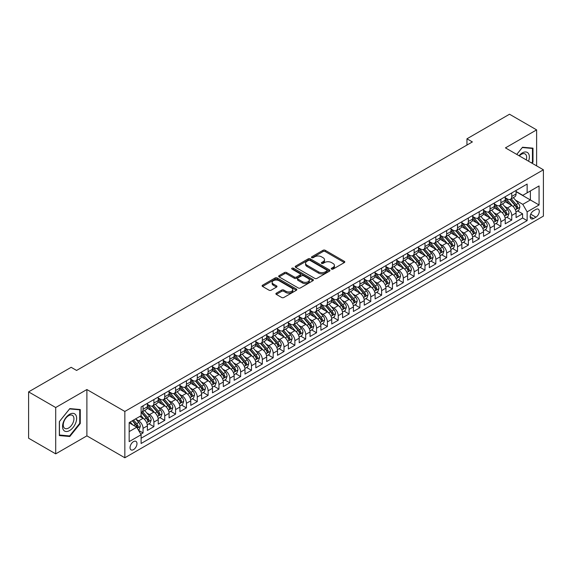 <?xml version="1.0" encoding="UTF-8"?>
<svg xmlns="http://www.w3.org/2000/svg" width="572" height="572" viewBox="0 0 572 572"><rect width="100%" height="100%" fill="white"/><g stroke="black" fill="none" stroke-linecap="round" stroke-linejoin="round"><path stroke-width="0.86" d="M331.546 269.097A1.051 0.608 0 0 0 333.04 269.097L344.344 262.569A1.509 0.872 0 0 0 344.787 261.955A1.509 0.872 0 0 0 344.344 261.34L325.189 250.279A1.509 0.872 0 0 0 323.058 250.279L311.747 256.807A1.051 0.608 0 0 0 311.44 257.236A1.051 0.608 0 0 0 311.747 257.672A1.051 0.608 0 0 0 313.242 257.672L314.7 256.821A4.819 2.781 0 0 1 321.514 256.821L323.108 257.743A4.819 2.781 0 0 1 324.524 259.709A4.819 2.781 0 0 1 323.108 261.676L321.65 262.527A1.051 0.608 0 0 0 321.342 262.956A1.051 0.608 0 0 0 321.65 263.385A1.051 0.608 0 0 0 323.137 263.385L324.603 262.541A4.819 2.781 0 0 1 331.417 262.541L333.011 263.463A4.819 2.781 0 0 1 334.42 265.429A4.819 2.781 0 0 1 333.011 267.396L331.546 268.239A1.051 0.608 0 0 0 331.238 268.668A1.051 0.608 0 0 0 331.546 269.097L331.546 268.239M133.512 449.635A4.905 2.831 120 0 0 136.715 445.309A4.905 2.831 120 0 0 135.964 441.377A4.905 2.831 120 0 0 133.512 441.62A4.905 2.831 120 0 0 130.309 445.946A4.905 2.831 120 0 0 131.06 449.878A4.905 2.831 120 0 0 133.512 449.635M276.333 293.171A1.509 0.872 0 0 0 275.89 293.786A1.509 0.872 0 0 0 276.333 294.401L281.71 297.504A1.509 0.872 0 0 0 283.834 297.504L296.396 290.254A1.509 0.872 0 0 0 296.839 289.639A1.509 0.872 0 0 0 296.396 289.024L277.234 277.963A1.509 0.872 0 0 0 275.111 277.963L262.548 285.213A1.509 0.872 0 0 0 262.105 285.828A1.509 0.872 0 0 0 262.548 286.443L269.04 290.19A1.509 0.872 0 0 0 271.171 290.19L276.548 287.087A1.509 0.872 0 0 0 276.984 286.472A1.509 0.872 0 0 0 276.548 285.857L273.323 283.998A4.025 2.324 0 0 1 272.143 282.353A4.025 2.324 0 0 1 274.632 280.208A4.025 2.324 0 0 1 279.022 280.716L291.634 287.995A4.025 2.324 0 0 1 292.814 289.639A4.025 2.324 0 0 1 290.326 291.784A4.025 2.324 0 0 1 285.936 291.284L283.834 290.068A1.509 0.872 0 0 0 281.71 290.068L276.333 293.171L276.333 294.401L281.71 291.32L281.71 290.068M86.887 389.532L55.706 407.529L28.6 391.877L28.6 438.209L55.706 453.861L86.887 435.864L124.839 457.772L124.839 411.447L86.887 389.532L86.887 435.864M536.622 165.873L536.622 129.88L505.448 147.876L543.4 169.791L124.839 411.447M536.622 129.88L509.516 114.228L466.952 138.803L466.952 145.059M28.6 391.877L71.164 367.31L76.584 370.442L472.372 141.927L466.952 138.803M314.807 278.392A1.509 0.872 0 0 0 316.938 278.392L329.501 271.142A1.509 0.872 0 0 0 329.937 270.527A1.509 0.872 0 0 0 329.501 269.912L310.339 258.851A1.509 0.872 0 0 0 308.208 258.851L295.652 266.102A1.509 0.872 0 0 0 295.209 266.716A1.509 0.872 0 0 0 295.652 267.331L314.807 278.392M292.399 269.326A1.051 0.608 0 0 1 293.472 269.476L293.472 268.225L312.948 279.472A1.509 0.872 0 0 1 313.385 280.08A1.509 0.872 0 0 1 312.948 280.695L300.386 287.952A1.509 0.872 0 0 1 298.255 287.952L279.1 276.891L279.1 275.661A1.509 0.872 0 0 0 278.657 276.276A1.509 0.872 0 0 0 279.1 276.891M279.1 275.661L284.477 272.558A1.509 0.872 0 0 1 286.601 272.558L294.373 277.041A1.509 0.872 0 0 0 296.503 277.041L300.071 274.982A1.509 0.872 0 0 0 300.507 274.367A1.509 0.872 0 0 0 300.071 273.752L291.977 269.083A1.051 0.608 0 0 1 291.67 268.654A1.051 0.608 0 0 1 292.321 268.089A1.051 0.608 0 0 1 293.472 268.225M140.805 434.219L143.057 432.918L138.553 430.323M135.993 419.262L138.717 420.835A6.135 3.539 60 0 1 143.057 428.349L147.39 425.847L147.39 430.416L153.897 426.655L148.963 423.809M146.84 413.005L149.564 414.578A6.135 3.539 60 0 1 153.897 422.086L158.237 419.583L158.237 424.152L164.743 420.399L159.81 417.546M157.679 406.742L160.403 408.315A6.135 3.539 60 0 1 164.743 415.83L169.076 413.32L169.076 417.896L175.583 414.135L170.649 411.289M168.525 400.479L171.25 402.052A6.135 3.539 60 0 1 175.583 409.566L179.923 407.064L179.923 411.633L186.429 407.879L181.496 405.026M179.372 394.222L182.089 395.795A6.135 3.539 60 0 1 186.429 403.303L190.769 400.8L190.769 405.369L197.276 401.615L192.335 398.77M190.211 387.959L192.936 389.532A6.135 3.539 60 0 1 197.276 397.047L201.609 394.544L201.609 399.113L208.115 395.352L203.182 392.506M201.058 381.703L203.775 383.276A6.135 3.539 60 0 1 208.115 390.783L212.455 388.281L212.455 392.85L218.962 389.096L214.028 386.243M211.897 375.439L214.622 377.012A6.135 3.539 60 0 1 218.962 384.527L223.294 382.017L223.294 386.593L229.801 382.832L224.867 379.987M222.744 369.183L225.468 370.749A6.135 3.539 60 0 1 229.801 378.264L234.141 375.761L234.141 380.33L240.648 376.576L235.714 373.723M233.583 362.92L236.307 364.493A6.135 3.539 60 0 1 240.648 372L244.988 369.498L244.988 374.067L251.487 370.313L246.553 367.467M244.43 356.656L247.154 358.229A6.135 3.539 60 0 1 251.487 365.744L255.827 363.241L255.827 367.81L262.333 364.049L257.4 361.204M255.276 350.4L257.993 351.973A6.135 3.539 60 0 1 262.333 359.481L266.674 356.978L266.674 361.547L273.18 357.793L268.247 354.947M266.116 344.137L268.84 345.71A6.135 3.539 60 0 1 273.18 353.224L277.513 350.715L277.513 355.291L284.019 351.53L279.086 348.684M276.962 337.88L279.687 339.446A6.135 3.539 60 0 1 284.019 346.961L288.359 344.458L288.359 349.027L294.866 345.273L289.933 342.421M287.802 331.617L290.526 333.19A6.135 3.539 60 0 1 294.866 340.705L299.199 338.195L299.199 342.764L305.705 339.01L300.772 336.164M298.648 325.354L301.373 326.927A6.135 3.539 60 0 1 305.705 334.441L310.045 331.939L310.045 336.508L316.552 332.754L311.618 329.901M309.495 319.097L312.212 320.67A6.135 3.539 60 0 1 316.552 328.178L320.892 325.675L320.892 330.244L327.398 326.49L322.465 323.645M320.334 312.834L323.058 314.407A6.135 3.539 60 0 1 327.398 321.922L331.731 319.419L331.731 323.988L338.238 320.227L333.304 317.381M331.181 306.578L333.905 308.144A6.135 3.539 60 0 1 338.238 315.658L342.578 313.156L342.578 317.725L349.084 313.971L344.151 311.118M342.02 300.314L344.744 301.887A6.135 3.539 60 0 1 349.084 309.402L353.417 306.892L353.417 311.468L359.924 307.707L354.99 304.862M352.867 294.051L355.591 295.624A6.135 3.539 60 0 1 359.924 303.139L364.264 300.636L364.264 305.205L370.77 301.451L365.837 298.598M363.713 287.795L366.43 289.368A6.135 3.539 60 0 1 370.77 296.875L375.11 294.373L375.11 298.942L381.617 295.188L376.676 292.342M374.553 281.531L377.277 283.104A6.135 3.539 60 0 1 381.617 290.619L385.95 288.116L385.95 292.685L392.456 288.924L387.523 286.079M385.399 275.275L388.116 276.841A6.135 3.539 60 0 1 392.456 284.356L396.796 281.853L396.796 286.422L403.303 282.668L398.369 279.815M396.239 269.012L398.963 270.585A6.135 3.539 60 0 1 403.303 278.099L407.636 275.59L407.636 280.166L414.142 276.405L409.209 273.559M407.085 262.748L409.809 264.321A6.135 3.539 60 0 1 414.142 271.836L418.482 269.333L418.482 273.902L424.989 270.148L420.055 267.296M417.925 256.492L420.649 258.065A6.135 3.539 60 0 1 424.989 265.572L429.322 263.07L429.322 267.639L435.828 263.885L430.895 261.039M428.771 250.229L431.495 251.802A6.135 3.539 60 0 1 435.828 259.316L440.168 256.814L440.168 261.383L446.675 257.622L441.741 254.776M439.618 243.972L442.335 245.538A6.135 3.539 60 0 1 446.675 253.053L451.015 250.55L451.015 255.119L457.521 251.365L452.588 248.513M450.457 237.709L453.181 239.282A6.135 3.539 60 0 1 457.521 246.797L461.854 244.287L461.854 248.863L468.361 245.102L463.427 242.256M461.304 231.445L464.028 233.018A6.135 3.539 60 0 1 468.361 240.533L472.701 238.031L472.701 242.6L479.207 238.846L474.274 235.993M472.143 225.189L474.867 226.762A6.135 3.539 60 0 1 479.207 234.27L483.54 231.767L483.54 236.336L490.047 232.582L485.113 229.737M482.99 218.926L485.714 220.499A6.135 3.539 60 0 1 490.047 228.013L494.387 225.511L494.387 230.08L500.893 226.319L495.96 223.473M493.836 212.67L496.553 214.243A6.135 3.539 60 0 1 500.893 221.75L505.233 219.248L505.233 223.816L511.74 220.063L511.74 215.494A6.135 3.539 -120 0 0 507.4 207.979L504.676 206.406M506.806 217.21L511.74 220.063M147.39 425.847A6.135 3.539 -120 0 0 143.057 418.332L139.804 416.452M158.237 419.583A6.135 3.539 -120 0 0 153.897 412.069L147.19 408.201M169.076 413.32A6.135 3.539 -120 0 0 164.743 405.813L158.036 401.937M179.923 407.064A6.135 3.539 -120 0 0 175.583 399.549L168.876 395.681M190.769 400.8A6.135 3.539 -120 0 0 186.429 393.286L179.722 389.418M201.609 394.544A6.135 3.539 -120 0 0 197.276 387.029L190.569 383.154M212.455 388.281A6.135 3.539 -120 0 0 208.115 380.766L201.408 376.898M223.294 382.017A6.135 3.539 -120 0 0 218.962 374.51L212.255 370.635M234.141 375.761A6.135 3.539 -120 0 0 229.801 368.246L223.094 364.378M244.988 369.498A6.135 3.539 -120 0 0 240.648 361.99L233.941 358.115M255.827 363.241A6.135 3.539 -120 0 0 251.487 355.727L244.787 351.851M266.674 356.978A6.135 3.539 -120 0 0 262.333 349.463L255.627 345.595M277.513 350.715A6.135 3.539 -120 0 0 273.18 343.207L266.473 339.332M288.359 344.458A6.135 3.539 -120 0 0 284.019 336.944L277.313 333.076M299.199 338.195A6.135 3.539 -120 0 0 294.866 330.688L288.159 326.812M310.045 331.939A6.135 3.539 -120 0 0 305.705 324.424L298.999 320.549M320.892 325.675A6.135 3.539 -120 0 0 316.552 318.161L309.845 314.293M331.731 319.419A6.135 3.539 -120 0 0 327.398 311.904L320.692 308.029M342.578 313.156A6.135 3.539 -120 0 0 338.238 305.641L331.531 301.773M353.417 306.892A6.135 3.539 -120 0 0 349.084 299.385L342.378 295.51M364.264 300.636A6.135 3.539 -120 0 0 359.924 293.121L353.217 289.253M375.11 294.373A6.135 3.539 -120 0 0 370.77 286.858L364.064 282.99M385.95 288.116A6.135 3.539 -120 0 0 381.617 280.602L374.91 276.726M396.796 281.853A6.135 3.539 -120 0 0 392.456 274.338L385.75 270.47M407.636 275.59A6.135 3.539 -120 0 0 403.303 268.082L396.596 264.207M418.482 269.333A6.135 3.539 -120 0 0 414.142 261.819L407.436 257.951M429.322 263.07A6.135 3.539 -120 0 0 424.989 255.555L418.282 251.687M440.168 256.814A6.135 3.539 -120 0 0 435.828 249.299L429.129 245.424M451.015 250.55A6.135 3.539 -120 0 0 446.675 243.036L439.968 239.167M461.854 244.287A6.135 3.539 -120 0 0 457.521 236.779L450.815 232.904M472.701 238.031A6.135 3.539 -120 0 0 468.361 230.516L461.654 226.648M483.54 231.767A6.135 3.539 -120 0 0 479.207 224.253L472.501 220.384M494.387 225.511A6.135 3.539 -120 0 0 490.047 217.996L483.34 214.121M505.233 219.248A6.135 3.539 -120 0 0 500.893 211.733L494.187 207.865M535.921 209.416L533.533 210.796A4.755 2.746 120 0 0 530.43 214.986A4.755 2.746 120 0 0 531.152 218.797A4.755 2.746 120 0 0 533.533 218.561L535.921 217.181A4.755 2.746 120 0 0 539.024 212.991A4.755 2.746 120 0 0 538.295 209.18A4.755 2.746 120 0 0 535.921 209.416M124.839 457.772L543.4 216.116L543.4 169.791M129.172 431.603L136.765 427.22L141.105 434.734L141.105 443.5L527.134 220.628L527.134 211.862L522.794 204.347L515.522 200.143M141.105 434.734L129.172 441.62L129.172 422.586L141.105 415.701L141.105 406.935L527.134 184.062L527.134 192.828L539.06 185.943L539.06 204.976L527.134 211.862M147.39 404.311L149.564 405.562A6.135 3.539 60 0 0 152.624 405.863L156.964 403.36A6.135 3.539 -120 0 0 158.237 400.55L158.237 397.047M158.237 398.048L160.403 399.299A6.135 3.539 60 0 0 163.47 399.606L167.81 397.097A6.135 3.539 -120 0 0 169.076 394.294L169.076 390.783M169.076 391.784L171.25 393.036A6.135 3.539 60 0 0 174.317 393.343L178.65 390.84A6.135 3.539 -120 0 0 179.923 388.031L179.923 384.527M179.923 385.528L182.089 386.779A6.135 3.539 60 0 0 185.156 387.08L189.496 384.577A6.135 3.539 -120 0 0 190.769 381.767L190.769 378.264M190.769 379.265L192.936 380.516A6.135 3.539 60 0 0 196.003 380.823L200.336 378.321A6.135 3.539 -120 0 0 201.609 375.511L201.609 372M201.609 373.008L203.775 374.26A6.135 3.539 60 0 0 206.842 374.56L211.182 372.057A6.135 3.539 -120 0 0 212.455 369.247L212.455 365.744M212.455 366.745L214.622 367.996A6.135 3.539 60 0 0 217.689 368.304L222.029 365.794A6.135 3.539 -120 0 0 223.294 362.991L223.294 359.481M223.294 360.482L225.468 361.733A6.135 3.539 60 0 0 228.535 362.04L232.868 359.538A6.135 3.539 -120 0 0 234.141 356.728L234.141 353.224M234.141 354.225L236.307 355.477A6.135 3.539 60 0 0 239.375 355.777L243.715 353.274A6.135 3.539 -120 0 0 244.988 350.464L244.988 346.961M244.988 347.962L247.154 349.213A6.135 3.539 60 0 0 250.221 349.521L254.554 347.018A6.135 3.539 -120 0 0 255.827 344.208L255.827 340.697M255.827 341.706L257.993 342.957A6.135 3.539 60 0 0 261.061 343.257L265.401 340.755A6.135 3.539 -120 0 0 266.674 337.945L266.674 334.441M266.674 335.442L268.84 336.693A6.135 3.539 60 0 0 271.907 337.001L276.247 334.491A6.135 3.539 -120 0 0 277.513 331.688L277.513 328.178M277.513 329.179L279.687 330.437A6.135 3.539 60 0 0 282.754 330.738L287.087 328.235A6.135 3.539 -120 0 0 288.359 325.425L288.359 321.922M288.359 322.923L290.526 324.174A6.135 3.539 60 0 0 293.593 324.474L297.933 321.972A6.135 3.539 -120 0 0 299.199 319.162L299.199 315.658M299.199 316.659L301.373 317.91A6.135 3.539 60 0 0 304.44 318.218L308.773 315.715A6.135 3.539 -120 0 0 310.045 312.905L310.045 309.395M310.045 310.403L312.212 311.654A6.135 3.539 60 0 0 315.279 311.954L319.619 309.452A6.135 3.539 -120 0 0 320.892 306.642L320.892 303.139M320.892 304.14L323.058 305.391A6.135 3.539 60 0 0 326.126 305.698L330.466 303.189A6.135 3.539 -120 0 0 331.731 300.386L331.731 296.875M331.731 297.876L333.905 299.135A6.135 3.539 60 0 0 336.965 299.435L341.305 296.932A6.135 3.539 -120 0 0 342.578 294.122L342.578 290.619M342.578 291.62L344.744 292.871A6.135 3.539 60 0 0 347.812 293.171L352.152 290.669A6.135 3.539 -120 0 0 353.417 287.859L353.417 284.356M353.417 285.356L355.591 286.608A6.135 3.539 60 0 0 358.658 286.915L362.991 284.413A6.135 3.539 -120 0 0 364.264 281.603L364.264 278.099M364.264 279.1L366.43 280.351A6.135 3.539 60 0 0 369.498 280.652L373.838 278.149A6.135 3.539 -120 0 0 375.11 275.339L375.11 271.836M375.11 272.837L377.277 274.088A6.135 3.539 60 0 0 380.344 274.396L384.677 271.886A6.135 3.539 -120 0 0 385.95 269.083L385.95 265.572M385.95 266.573L388.116 267.832A6.135 3.539 60 0 0 391.184 268.132L395.524 265.63A6.135 3.539 -120 0 0 396.796 262.82L396.796 259.316M396.796 260.317L398.963 261.568A6.135 3.539 60 0 0 402.03 261.869L406.37 259.366A6.135 3.539 -120 0 0 407.636 256.563L407.636 253.053M407.636 254.054L409.809 255.305A6.135 3.539 60 0 0 412.877 255.612L417.21 253.11A6.135 3.539 -120 0 0 418.482 250.3L418.482 246.797M418.482 247.798L420.649 249.049A6.135 3.539 60 0 0 423.716 249.349L428.056 246.847A6.135 3.539 -120 0 0 429.322 244.037L429.322 240.533M429.322 241.534L431.495 242.785A6.135 3.539 60 0 0 434.563 243.093L438.896 240.583A6.135 3.539 -120 0 0 440.168 237.78L440.168 234.27M440.168 235.271L442.335 236.529A6.135 3.539 60 0 0 445.402 236.829L449.742 234.327A6.135 3.539 -120 0 0 451.015 231.517L451.015 228.013M451.015 229.014L453.181 230.266A6.135 3.539 60 0 0 456.249 230.573L460.589 228.064A6.135 3.539 -120 0 0 461.854 225.261L461.854 221.75M461.854 222.751L464.028 224.002A6.135 3.539 60 0 0 467.095 224.31L471.428 221.807A6.135 3.539 -120 0 0 472.701 218.997L472.701 215.494M472.701 216.495L474.867 217.746A6.135 3.539 60 0 0 477.935 218.046L482.275 215.544A6.135 3.539 -120 0 0 483.54 212.734L483.54 209.23M483.54 210.231L485.714 211.483A6.135 3.539 60 0 0 488.781 211.79L493.114 209.28A6.135 3.539 -120 0 0 494.387 206.478L494.387 202.967M494.387 203.975L496.553 205.226A6.135 3.539 60 0 0 499.621 205.527L503.961 203.024A6.135 3.539 -120 0 0 505.233 200.214L505.233 196.711M141.105 438.238L522.579 217.996L522.579 213.799L516.073 217.56L516.073 212.984A6.135 3.539 -120 0 0 511.74 205.477L505.033 201.601M505.233 197.712L507.4 198.963A6.135 3.539 -120 0 0 510.467 199.27A6.135 3.539 -120 0 0 511.74 196.461L511.74 192.95M510.467 199.27L514.807 196.761A6.135 3.539 -120 0 0 516.073 193.958L516.073 190.447M143.057 405.813L143.057 409.316A6.135 3.539 60 0 1 141.785 412.126A6.135 3.539 60 0 1 141.105 412.369M141.785 412.126L146.125 409.616A6.135 3.539 -120 0 0 147.39 406.814L147.39 403.303M153.897 399.549L153.897 403.053A6.135 3.539 60 0 1 152.624 405.863M164.743 393.286L164.743 396.796A6.135 3.539 60 0 1 163.47 399.606M175.583 387.029L175.583 390.533A6.135 3.539 60 0 1 174.317 393.343M186.429 380.766L186.429 384.277A6.135 3.539 60 0 1 185.156 387.08M197.276 374.51L197.276 378.013A6.135 3.539 60 0 1 196.003 380.823M208.115 368.246L208.115 371.75A6.135 3.539 60 0 1 206.842 374.56M218.962 361.983L218.962 365.494A6.135 3.539 60 0 1 217.689 368.304M229.801 355.727L229.801 359.23A6.135 3.539 60 0 1 228.535 362.04M240.648 349.463L240.648 352.974A6.135 3.539 60 0 1 239.375 355.777M251.487 343.207L251.487 346.711A6.135 3.539 60 0 1 250.221 349.521M262.333 336.944L262.333 340.447A6.135 3.539 60 0 1 261.061 343.257M273.18 330.688L273.18 334.191A6.135 3.539 60 0 1 271.907 337.001M284.019 324.424L284.019 327.928A6.135 3.539 60 0 1 282.754 330.738M294.866 318.161L294.866 321.671A6.135 3.539 60 0 1 293.593 324.474M305.705 311.904L305.705 315.408A6.135 3.539 60 0 1 304.44 318.218M316.552 305.641L316.552 309.145A6.135 3.539 60 0 1 315.279 311.954M327.398 299.385L327.398 302.888A6.135 3.539 60 0 1 326.126 305.698M338.238 293.121L338.238 296.625A6.135 3.539 60 0 1 336.965 299.435M349.084 286.858L349.084 290.369A6.135 3.539 60 0 1 347.812 293.171M359.924 280.602L359.924 284.105A6.135 3.539 60 0 1 358.658 286.915M370.77 274.338L370.77 277.849A6.135 3.539 60 0 1 369.498 280.652M381.617 268.082L381.617 271.586A6.135 3.539 60 0 1 380.344 274.396M392.456 261.819L392.456 265.322A6.135 3.539 60 0 1 391.184 268.132M403.303 255.555L403.303 259.066A6.135 3.539 60 0 1 402.03 261.869M414.142 249.299L414.142 252.803A6.135 3.539 60 0 1 412.877 255.612M424.989 243.036L424.989 246.546A6.135 3.539 60 0 1 423.716 249.349M435.828 236.779L435.828 240.283A6.135 3.539 60 0 1 434.563 243.093M446.675 230.516L446.675 234.019A6.135 3.539 60 0 1 445.402 236.829M457.521 224.253L457.521 227.763A6.135 3.539 60 0 1 456.249 230.573M468.361 217.996L468.361 221.5A6.135 3.539 60 0 1 467.095 224.31M479.207 211.733L479.207 215.244A6.135 3.539 60 0 1 477.935 218.046M490.047 205.477L490.047 208.98A6.135 3.539 60 0 1 488.781 211.79M500.893 199.213L500.893 202.717A6.135 3.539 60 0 1 499.621 205.527M500.893 221.75L500.893 226.319M490.047 228.013L490.047 232.582M479.207 234.27L479.207 238.846M468.361 240.533L468.361 245.102M457.521 246.797L457.521 251.365M446.675 253.053L446.675 257.622M435.828 259.316L435.828 263.885M424.989 265.572L424.989 270.148M414.142 271.836L414.142 276.405M403.303 278.099L403.303 282.668M392.456 284.356L392.456 288.924M381.617 290.619L381.617 295.188M370.77 296.875L370.77 301.451M359.924 303.139L359.924 307.707M349.084 309.402L349.084 313.971M338.238 315.658L338.238 320.227M327.398 321.922L327.398 326.49M316.552 328.178L316.552 332.754M305.705 334.441L305.705 339.01M294.866 340.705L294.866 345.273M284.019 346.961L284.019 351.53M273.18 353.224L273.18 357.793M262.333 359.481L262.333 364.049M251.487 365.744L251.487 370.313M240.648 372L240.648 376.576M229.801 378.264L229.801 382.832M218.962 384.527L218.962 389.096M208.115 390.783L208.115 395.352M197.276 397.047L197.276 401.615M186.429 403.303L186.429 407.879M175.583 409.566L175.583 414.135M164.743 415.83L164.743 420.399M153.897 422.086L153.897 426.655M143.057 428.349L143.057 432.918M136.765 427.22L129.172 422.837M522.794 204.347L530.387 199.964L530.387 190.948L539.06 185.943M516.073 191.699L539.06 204.976M516.073 191.448L522.794 195.331L527.134 192.828M55.706 407.529L55.706 453.861M517.646 210.954L522.579 213.799M522.579 217.996L527.134 220.628M532.074 163.249L532.99 162.119L532.99 148.162L522.529 147.226L516.759 154.404L522.308 147.54L532.446 148.441L532.446 161.962L531.624 162.991M59.345 435.578L69.805 436.507L80.273 423.494L80.273 409.538L69.805 408.608L59.345 421.621L59.345 435.578M532.446 161.804L532.99 162.119M79.73 423.18L80.273 423.494M68.697 435.871L69.805 436.507M331.967 269.248L333.011 268.647A4.819 2.781 0 0 0 334.42 266.681L334.42 265.429M324.524 259.709L324.524 260.968A4.819 2.781 0 0 1 323.108 262.934L322.072 263.535M344.323 262.584L325.189 251.53A1.509 0.872 0 0 0 323.058 251.53L312.169 257.815M329.479 271.157L310.339 260.103A1.509 0.872 0 0 0 308.208 260.103L295.674 267.346M326.834 270.956A1.051 0.608 0 0 0 327.148 270.527A1.051 0.608 0 0 0 326.834 270.098L310.017 260.389A1.051 0.608 0 0 0 308.53 260.389L306.985 261.282A4.819 2.781 0 0 0 305.577 263.249A4.819 2.781 0 0 0 306.985 265.215L318.482 271.85A4.819 2.781 0 0 0 325.296 271.85L326.834 270.956L326.834 272.208A1.051 0.608 0 0 0 327.148 271.779L327.148 270.527M305.577 263.249L305.577 264.5A4.819 2.781 0 0 0 306.985 266.466L306.985 265.215M326.834 272.208L325.296 273.101A4.819 2.781 0 0 1 318.482 273.101L306.985 266.466M279.122 276.898L284.477 273.809L284.477 272.558M300.507 274.367L300.507 275.618A1.509 0.872 0 0 1 300.071 276.233L296.503 278.292A1.509 0.872 0 0 1 294.373 278.292L286.601 273.809A1.509 0.872 0 0 0 284.477 273.809M293.472 269.476L312.927 280.709M302.438 281.696A4.025 2.324 0 0 0 306.821 282.203A4.025 2.324 0 0 0 309.309 280.051A4.025 2.324 0 0 0 308.129 278.407L303.689 275.84A1.509 0.872 0 0 0 301.558 275.84L297.991 277.899A1.509 0.872 0 0 0 297.554 278.514A1.509 0.872 0 0 0 297.991 279.129L302.438 281.696L302.438 282.947A4.025 2.324 0 0 0 306.821 283.455A4.025 2.324 0 0 0 309.309 281.302L309.309 280.051M297.554 278.514L297.554 279.765A1.509 0.872 0 0 0 297.991 280.38L297.991 279.129M302.438 282.947L297.991 280.38M292.814 289.639L292.814 290.891A4.025 2.324 0 0 1 290.326 293.036A4.025 2.324 0 0 1 285.936 292.535L283.834 291.32A1.509 0.872 0 0 0 281.71 291.32M272.143 282.353L272.143 283.612A4.025 2.324 0 0 0 273.323 285.256L273.323 283.998M276.526 287.101L273.323 285.256M296.375 290.261L277.234 279.215A1.509 0.872 0 0 0 275.111 279.215L262.569 286.458M515.98 211.912L518.783 210.296L519.869 207.164A4.061 2.345 -120 0 0 518.289 203.346L513.334 197.612M512.34 205.87L506.463 199.07A11.733 6.771 -120 0 0 505.233 197.776M509.116 203.961L505.834 200.157A9.738 5.62 -120 0 0 505.233 199.499M509.917 199.485L514.922 205.291A4.061 2.345 60 0 1 516.373 208.086C516.988 208.909 517.417 208.658 517.674 207.336A4.061 2.345 -120 0 0 516.223 204.54L511.275 198.799M510.21 199.392L515.594 205.627A2.073 1.194 60 0 1 516.116 206.435L517.674 207.336M516.373 208.086L516.666 208.573M528.557 161.218A9.967 5.756 120 0 0 522.308 152.917A9.967 5.756 120 0 0 519.047 155.727M526.276 159.903A7.55 4.354 120 0 0 525.096 153.947A7.55 4.354 120 0 0 521.321 154.326A7.55 4.354 120 0 0 519.347 155.899M531.774 148.055L532.446 148.441M75.69 422.98A9.967 5.756 120 0 0 73.116 413.349A9.967 5.756 120 0 0 63.485 421.886A9.967 5.756 120 0 0 66.066 431.517A9.967 5.756 120 0 0 75.69 422.98M73.223 422.272A7.55 4.354 120 0 0 72.372 415.322A7.55 4.354 120 0 0 63.978 421.45A7.55 4.354 120 0 0 64.829 428.399A7.55 4.354 120 0 0 73.223 422.272M59.452 435.042L59.452 421.528L69.591 408.916L79.73 409.817L79.73 423.337L69.591 435.95L59.345 434.985M79.058 409.43L79.73 409.817M505.14 218.175L507.943 216.552L509.023 213.427A4.061 2.345 -120 0 0 507.443 209.609L502.488 203.875M501.494 212.133L495.617 205.327A11.733 6.771 -120 0 0 494.387 204.04M498.276 210.224L494.987 206.42A9.738 5.62 -120 0 0 494.387 205.763M499.07 205.748L504.082 211.547A4.061 2.345 60 0 1 505.534 214.35C506.141 215.165 506.577 214.915 506.835 213.599A4.061 2.345 -120 0 0 505.383 210.796L500.428 205.062M499.363 205.655L504.747 211.89A2.073 1.194 60 0 1 505.269 212.698L506.835 213.599M505.534 214.35L505.827 214.829M494.294 224.431L497.097 222.815L498.183 219.684A4.061 2.345 -120 0 0 496.596 215.873L491.648 210.131M490.654 218.39L484.777 211.59A11.733 6.771 -120 0 0 483.54 210.303M487.43 216.481L484.141 212.677A9.738 5.62 -120 0 0 483.54 212.026M488.223 212.012L493.236 217.81A4.061 2.345 60 0 1 494.687 220.613C495.295 221.428 495.731 221.178 495.988 219.855A4.061 2.345 -120 0 0 494.537 217.06L489.582 211.325M488.524 211.912L493.908 218.147A2.073 1.194 60 0 1 494.43 218.954L495.988 219.855M494.687 220.613L494.98 221.092M483.454 230.695L486.257 229.079L487.337 225.947A4.061 2.345 -120 0 0 485.757 222.129L480.802 216.395M479.808 224.653L473.931 217.846A11.733 6.771 -120 0 0 472.701 216.559M476.583 222.744L473.301 218.94A9.738 5.62 -120 0 0 472.701 218.282M477.384 218.268L482.396 224.074A4.061 2.345 60 0 1 483.841 226.869C484.455 227.685 484.884 227.434 485.142 226.119A4.061 2.345 -120 0 0 483.697 223.323L478.743 217.582M477.677 218.175L483.061 224.41A2.073 1.194 60 0 1 483.583 225.218L485.142 226.119M483.841 226.869L484.141 227.356M472.608 236.958L475.411 235.335L476.497 232.203A4.061 2.345 -120 0 0 474.91 228.392L469.955 222.658M468.961 230.916L463.091 224.11A11.733 6.771 -120 0 0 461.854 222.823M465.744 229.007L462.455 225.196A9.738 5.62 -120 0 0 461.854 224.546M466.537 224.531L471.55 230.33A4.061 2.345 60 0 1 473.001 233.133C473.609 233.948 474.045 233.698 474.302 232.382A4.061 2.345 -120 0 0 472.851 229.579L467.896 223.845M466.831 224.431L472.222 230.666A2.073 1.194 60 0 1 472.744 231.481L474.302 232.382M473.001 233.133L473.294 233.612M461.768 243.214L464.564 241.598L465.651 238.467A4.061 2.345 -120 0 0 464.071 234.649L459.116 228.914M458.122 237.173L452.245 230.373A11.733 6.771 -120 0 0 451.015 229.079M454.897 235.264L451.615 231.46A9.738 5.62 -120 0 0 451.015 230.802M455.698 230.788L460.71 236.593A4.061 2.345 60 0 1 462.155 239.389C462.769 240.211 463.198 239.961 463.456 238.638A4.061 2.345 -120 0 0 462.012 235.843L457.057 230.101M455.991 230.695L461.375 236.93A2.073 1.194 60 0 1 461.897 237.737L463.456 238.638M462.155 239.389L462.455 239.875M450.922 249.478L453.725 247.855L454.804 244.73A4.061 2.345 -120 0 0 453.224 240.912L448.269 235.178M447.275 243.436L441.405 236.629A11.733 6.771 -120 0 0 440.168 235.342M444.058 241.527L440.769 237.723A9.738 5.62 -120 0 0 440.168 237.065M444.852 237.051L449.864 242.85A4.061 2.345 60 0 1 451.315 245.653C451.923 246.468 452.359 246.217 452.616 244.902A4.061 2.345 -120 0 0 451.165 242.099L446.21 236.365M445.145 236.958L450.529 243.193A2.073 1.194 60 0 1 451.051 244.001L452.616 244.902M451.315 245.653L451.608 246.132M440.075 255.734L442.878 254.118L443.965 250.986A4.061 2.345 -120 0 0 442.378 247.175L437.43 241.434M436.436 249.692L430.559 242.893A11.733 6.771 -120 0 0 429.322 241.598M433.211 247.783L429.922 243.979A9.738 5.62 -120 0 0 429.322 243.329M434.005 243.315L439.017 249.113A4.061 2.345 60 0 1 440.469 251.916C441.076 252.731 441.512 252.481 441.77 251.158A4.061 2.345 -120 0 0 440.318 248.362L435.363 242.628M434.305 243.214L439.689 249.449A2.073 1.194 60 0 1 440.211 250.257L441.77 251.158M440.469 251.916L440.762 252.395M429.236 261.997L432.039 260.382L433.118 257.25A4.061 2.345 -120 0 0 431.538 253.432L426.583 247.697M425.589 255.956L419.712 249.149A11.733 6.771 -120 0 0 418.482 247.862M422.365 254.047L419.083 250.243A9.738 5.62 -120 0 0 418.482 249.585M423.166 249.571L428.178 255.377A4.061 2.345 60 0 1 429.622 258.172C430.237 258.987 430.666 258.737 430.923 257.421A4.061 2.345 -120 0 0 429.479 254.626L424.524 248.884M423.459 249.478L428.843 255.713A2.073 1.194 60 0 1 429.365 256.521L430.923 257.421M429.622 258.172L429.922 258.658M418.389 268.261L421.192 266.638L422.279 263.506A4.061 2.345 -120 0 0 420.692 259.695L415.737 253.954M414.75 262.212L408.873 255.412A11.733 6.771 -120 0 0 407.636 254.125M411.525 260.303L408.236 256.499A9.738 5.62 -120 0 0 407.636 255.848M412.319 255.834L417.331 261.633A4.061 2.345 60 0 1 418.783 264.436C419.39 265.251 419.827 265 420.084 263.685A4.061 2.345 -120 0 0 418.632 260.882L413.678 255.148M412.619 255.734L418.003 261.969A2.073 1.194 60 0 1 418.525 262.784L420.084 263.685M418.783 264.436L419.076 264.915M407.55 274.517L410.346 272.901L411.432 269.769A4.061 2.345 -120 0 0 409.852 265.951L404.897 260.217M403.903 268.475L398.026 261.676A11.733 6.771 -120 0 0 396.796 260.382M400.679 266.566L397.397 262.762A9.738 5.62 -120 0 0 396.796 262.105M401.48 262.09L406.492 267.896A4.061 2.345 60 0 1 407.936 270.692C408.551 271.514 408.98 271.264 409.237 269.941A4.061 2.345 -120 0 0 407.793 267.145L402.838 261.404M401.773 261.997L407.157 268.232A2.073 1.194 60 0 1 407.679 269.04L409.237 269.941M407.936 270.692L408.236 271.178M396.703 280.78L399.506 279.157L400.586 276.033A4.061 2.345 -120 0 0 399.006 272.215L394.051 266.481M393.057 274.739L387.187 267.932A11.733 6.771 -120 0 0 385.95 266.645M389.839 272.83L386.55 269.026A9.738 5.62 -120 0 0 385.95 268.368M390.633 268.354L395.645 274.152A4.061 2.345 60 0 1 397.097 276.955C397.704 277.77 398.141 277.52 398.398 276.204A4.061 2.345 -120 0 0 396.947 273.402L391.992 267.667M390.926 268.261L396.31 274.496A2.073 1.194 60 0 1 396.832 275.304L398.398 276.204M397.097 276.955L397.39 277.434M385.857 287.037L388.66 285.421L389.747 282.289A4.061 2.345 -120 0 0 388.166 278.478L383.211 272.737M382.218 280.995L376.34 274.195A11.733 6.771 -120 0 0 375.11 272.901M378.993 279.086L375.704 275.282A9.738 5.62 -120 0 0 375.11 274.632M379.794 274.61L384.799 280.416A4.061 2.345 60 0 1 386.25 283.212C386.858 284.034 387.294 283.783 387.551 282.461A4.061 2.345 -120 0 0 386.1 279.665L381.145 273.931M380.087 274.517L385.471 280.752A2.073 1.194 60 0 1 385.993 281.56L387.551 282.461M386.25 283.212L386.543 283.698M375.017 293.3L377.82 291.684L378.9 288.553A4.061 2.345 -120 0 0 377.32 284.734L372.365 279M371.371 287.258L365.494 280.452A11.733 6.771 -120 0 0 364.264 279.165M368.153 285.349L364.864 281.546A9.738 5.62 -120 0 0 364.264 280.888M368.947 280.873L373.959 286.679A4.061 2.345 60 0 1 375.404 289.475C376.018 290.29 376.455 290.04 376.705 288.724A4.061 2.345 -120 0 0 375.261 285.921L370.306 280.187M369.24 280.78L374.624 287.015A2.073 1.194 60 0 1 375.146 287.823L376.705 288.724M375.404 289.475L375.704 289.954M364.171 299.556L366.974 297.94L368.061 294.809A4.061 2.345 -120 0 0 366.473 290.998L361.518 285.256M360.532 293.515L354.654 286.715A11.733 6.771 -120 0 0 353.417 285.428M357.307 291.606L354.018 287.802A9.738 5.62 -120 0 0 353.417 287.151M358.101 287.137L363.113 292.935A4.061 2.345 60 0 1 364.564 295.738C365.172 296.553 365.608 296.303 365.865 294.988A4.061 2.345 -120 0 0 364.414 292.185L359.459 286.45M358.401 287.037L363.785 293.272A2.073 1.194 60 0 1 364.307 294.087L365.865 294.988M364.564 295.738L364.857 296.217M353.332 305.82L356.134 304.204L357.214 301.072A4.061 2.345 -120 0 0 355.634 297.254L350.679 291.52M349.685 299.778L343.808 292.978A11.733 6.771 -120 0 0 342.578 291.684M346.46 297.869L343.179 294.065A9.738 5.62 -120 0 0 342.578 293.407M347.261 293.393L352.273 299.199A4.061 2.345 60 0 1 353.718 301.995C354.333 302.817 354.762 302.567 355.019 301.244A4.061 2.345 -120 0 0 353.575 298.448L348.62 292.707M347.554 293.3L352.938 299.535A2.073 1.194 60 0 1 353.46 300.343L355.019 301.244M353.718 301.995L354.018 302.481M342.485 312.083L345.288 310.46L346.375 307.336A4.061 2.345 -120 0 0 344.787 303.517L339.832 297.783M338.838 306.041L332.968 299.235A11.733 6.771 -120 0 0 331.731 297.948M335.621 304.132L332.332 300.321A9.738 5.62 -120 0 0 331.731 299.671M336.415 299.656L341.427 305.455A4.061 2.345 60 0 1 342.878 308.258C343.486 309.073 343.922 308.823 344.18 307.507A4.061 2.345 -120 0 0 342.728 304.704L337.773 298.97M336.708 299.564L342.099 305.798A2.073 1.194 60 0 1 342.614 306.606L344.18 307.507M342.878 308.258L343.171 308.737M331.638 318.339L334.441 316.724L335.528 313.592A4.061 2.345 -120 0 0 333.948 309.781L328.993 304.039M327.999 312.298L322.122 305.498A11.733 6.771 -120 0 0 320.892 304.204M324.774 310.389L321.493 306.585A9.738 5.62 -120 0 0 320.892 305.934M325.575 305.913L330.58 311.719A4.061 2.345 60 0 1 332.032 314.514C332.647 315.336 333.076 315.086 333.333 313.763A4.061 2.345 -120 0 0 331.882 310.968L326.934 305.233M325.868 305.82L331.252 312.055A2.073 1.194 60 0 1 331.774 312.863L333.333 313.763M332.032 314.514L332.325 315M320.799 324.603L323.602 322.987L324.682 319.855A4.061 2.345 -120 0 0 323.101 316.037L318.146 310.303M317.153 318.561L311.275 311.754A11.733 6.771 -120 0 0 310.045 310.467M313.935 316.652L310.646 312.848A9.738 5.62 -120 0 0 310.045 312.19M314.729 312.176L319.741 317.982A4.061 2.345 60 0 1 321.192 320.778C321.8 321.593 322.236 321.342 322.494 320.027A4.061 2.345 -120 0 0 321.042 317.224L316.087 311.49M315.022 312.083L320.406 318.318A2.073 1.194 60 0 1 320.928 319.126L322.494 320.027M321.192 320.778L321.485 321.257M309.952 330.859L312.755 329.243L313.842 326.111A4.061 2.345 -120 0 0 312.255 322.301L307.307 316.559M306.313 324.817L300.436 318.018A11.733 6.771 -120 0 0 299.199 316.731M303.088 322.908L299.8 319.104A9.738 5.62 -120 0 0 299.199 318.454M303.882 318.44L308.894 324.238A4.061 2.345 60 0 1 310.346 327.041C310.953 327.856 311.39 327.606 311.647 326.29A4.061 2.345 -120 0 0 310.196 323.487L305.241 317.753M304.182 318.339L309.566 324.574A2.073 1.194 60 0 1 310.088 325.389L311.647 326.29M310.346 327.041L310.639 327.52M299.113 337.123L301.916 335.507L302.996 332.375A4.061 2.345 -120 0 0 301.415 328.557L296.46 322.822M295.467 331.081L289.589 324.281A11.733 6.771 -120 0 0 288.359 322.987M292.242 329.172L288.96 325.368A9.738 5.62 -120 0 0 288.359 324.71M293.043 324.696L298.055 330.502A4.061 2.345 60 0 1 299.499 333.297C300.114 334.12 300.543 333.869 300.8 332.546A4.061 2.345 -120 0 0 299.356 329.751L294.401 324.009M293.336 324.603L298.72 330.838A2.073 1.194 60 0 1 299.242 331.646L300.8 332.546M299.499 333.297L299.8 333.783M288.267 343.386L291.069 341.763L292.156 338.638A4.061 2.345 -120 0 0 290.569 334.82L285.614 329.086M284.627 337.344L278.75 330.537A11.733 6.771 -120 0 0 277.513 329.25M281.403 335.435L278.114 331.624A9.738 5.62 -120 0 0 277.513 330.973M282.196 330.959L287.208 336.758A4.061 2.345 60 0 1 288.66 339.561C289.268 340.376 289.704 340.125 289.961 338.81A4.061 2.345 -120 0 0 288.51 336.007L283.555 330.273M282.489 330.866L287.88 337.101A2.073 1.194 60 0 1 288.402 337.909L289.961 338.81M288.66 339.561L288.953 340.04M277.427 349.642L280.223 348.026L281.31 344.895A4.061 2.345 -120 0 0 279.729 341.076L274.774 335.342M273.781 343.6L267.903 336.801A11.733 6.771 -120 0 0 266.674 335.507M270.556 341.691L267.274 337.888A9.738 5.62 -120 0 0 266.674 337.237M271.357 337.215L276.369 343.021A4.061 2.345 60 0 1 277.813 345.817C278.428 346.639 278.857 346.389 279.115 345.066A4.061 2.345 -120 0 0 277.67 342.27L272.715 336.536M271.65 337.123L277.034 343.357A2.073 1.194 60 0 1 277.556 344.165L279.115 345.066M277.813 345.817L278.114 346.303M266.581 355.906L269.383 354.29L270.463 351.158A4.061 2.345 -120 0 0 268.883 347.34L263.928 341.606M262.934 349.864L257.064 343.057A11.733 6.771 -120 0 0 255.827 341.77M259.717 347.955L256.428 344.151A9.738 5.62 -120 0 0 255.827 343.493M260.51 343.479L265.522 349.277A4.061 2.345 60 0 1 266.974 352.08C267.582 352.895 268.018 352.645 268.275 351.33A4.061 2.345 -120 0 0 266.824 348.527L261.869 342.792M260.803 343.386L266.187 349.621A2.073 1.194 60 0 1 266.709 350.429L268.275 351.33M266.974 352.08L267.267 352.559M255.734 362.162L258.537 360.546L259.624 357.414A4.061 2.345 -120 0 0 258.043 353.603L253.089 347.862M252.095 356.12L246.217 349.32A11.733 6.771 -120 0 0 244.988 348.033M248.87 354.211L245.581 350.407A9.738 5.62 -120 0 0 244.988 349.757M249.664 349.742L254.676 355.541A4.061 2.345 60 0 1 256.127 358.344C256.735 359.159 257.171 358.909 257.429 357.593A4.061 2.345 -120 0 0 255.977 354.79L251.022 349.056M249.964 349.642L255.348 355.877A2.073 1.194 60 0 1 255.87 356.692L257.429 357.593M256.127 358.344L256.42 358.823M244.895 368.425L247.697 366.809L248.777 363.678A4.061 2.345 -120 0 0 247.197 359.859L242.242 354.125M241.248 362.383L235.371 355.584A11.733 6.771 -120 0 0 234.141 354.29M238.023 360.474L234.742 356.671A9.738 5.62 -120 0 0 234.141 356.013M238.824 355.998L243.836 361.804A4.061 2.345 60 0 1 245.281 364.6C245.896 365.422 246.325 365.165 246.582 363.849A4.061 2.345 -120 0 0 245.138 361.054L240.183 355.312M239.117 355.906L244.501 362.14A2.073 1.194 60 0 1 245.023 362.948L246.582 363.849M245.281 364.6L245.581 365.086M234.048 374.689L236.851 373.066L237.938 369.941A4.061 2.345 -120 0 0 236.35 366.123L231.395 360.389M230.409 368.647L224.531 361.84A11.733 6.771 -120 0 0 223.294 360.553M227.184 366.738L223.895 362.927A9.738 5.62 -120 0 0 223.294 362.276M227.978 362.262L232.99 368.061A4.061 2.345 60 0 1 234.441 370.863C235.049 371.678 235.485 371.428 235.743 370.113A4.061 2.345 -120 0 0 234.291 367.31L229.336 361.575M228.278 362.169L233.662 368.397A2.073 1.194 60 0 1 234.184 369.212L235.743 370.113M234.441 370.863L234.734 371.342M223.209 380.945L226.004 379.329L227.091 376.197A4.061 2.345 -120 0 0 225.511 372.379L220.556 366.645M219.562 374.903L213.685 368.103A11.733 6.771 -120 0 0 212.455 366.809M216.338 372.994L213.056 369.19A9.738 5.62 -120 0 0 212.455 368.54M217.138 368.518L222.15 374.324A4.061 2.345 60 0 1 223.595 377.12C224.21 377.942 224.639 377.692 224.896 376.369A4.061 2.345 -120 0 0 223.452 373.573L218.497 367.839M217.431 368.425L222.815 374.66A2.073 1.194 60 0 1 223.337 375.468L224.896 376.369M223.595 377.12L223.895 377.606M212.362 387.208L215.165 385.592L216.245 382.461A4.061 2.345 -120 0 0 214.664 378.643L209.709 372.908M208.716 381.166L202.845 374.36A11.733 6.771 -120 0 0 201.609 373.073M205.498 379.257L202.209 375.454A9.738 5.62 -120 0 0 201.609 374.796M206.292 374.782L211.304 380.58A4.061 2.345 60 0 1 212.755 383.383C213.363 384.198 213.799 383.948 214.057 382.632A4.061 2.345 -120 0 0 212.605 379.829L207.65 374.095M206.585 374.689L211.969 380.923A2.073 1.194 60 0 1 212.491 381.731L214.057 382.632M212.755 383.383L213.049 383.862M201.516 393.464L204.318 391.849L205.405 388.717A4.061 2.345 -120 0 0 203.825 384.906L198.87 379.164M197.876 387.423L191.999 380.623A11.733 6.771 -120 0 0 190.769 379.336M194.652 385.514L191.363 381.71A9.738 5.62 -120 0 0 190.769 381.059M195.452 381.045L200.457 386.844A4.061 2.345 60 0 1 201.909 389.646C202.517 390.462 202.953 390.211 203.21 388.896A4.061 2.345 -120 0 0 201.759 386.093L196.804 380.359M195.746 380.945L201.13 387.18A2.073 1.194 60 0 1 201.651 387.995L203.21 388.896M201.909 389.646L202.202 390.125M190.676 399.728L193.479 398.112L194.559 394.98A4.061 2.345 -120 0 0 192.978 391.162L188.024 385.428M187.03 393.686L181.152 386.887A11.733 6.771 -120 0 0 179.923 385.592M183.812 391.777L180.523 387.973A9.738 5.62 -120 0 0 179.923 387.316M184.606 387.301L189.618 393.107A4.061 2.345 60 0 1 191.062 395.903C191.677 396.718 192.113 396.467 192.364 395.152A4.061 2.345 -120 0 0 190.919 392.356L185.964 386.615M184.899 387.208L190.283 393.443A2.073 1.194 60 0 1 190.805 394.251L192.364 395.152M191.062 395.903L191.363 396.389M179.83 405.991L182.632 404.368L183.719 401.237A4.061 2.345 -120 0 0 182.132 397.426L177.177 391.691M176.19 399.95L170.313 393.143A11.733 6.771 -120 0 0 169.076 391.856M172.966 398.041L169.677 394.23A9.738 5.62 -120 0 0 169.076 393.579M173.759 393.565L178.771 399.363A4.061 2.345 60 0 1 180.223 402.166C180.831 402.981 181.267 402.731 181.524 401.415A4.061 2.345 -120 0 0 180.073 398.612L175.118 392.878M174.06 393.472L179.444 399.699A2.073 1.194 60 0 1 179.965 400.514L181.524 401.415M180.223 402.166L180.516 402.645M168.99 412.248L171.793 410.632L172.873 407.5A4.061 2.345 -120 0 0 171.293 403.682L166.338 397.948M165.344 406.206L159.466 399.406A11.733 6.771 -120 0 0 158.237 398.112M162.119 404.297L158.837 400.493A9.738 5.62 -120 0 0 158.237 399.835M162.92 399.821L167.932 405.627A4.061 2.345 60 0 1 169.376 408.422C169.991 409.245 170.42 408.994 170.678 407.672A4.061 2.345 -120 0 0 169.233 404.876L164.278 399.142M163.213 399.728L168.597 405.963A2.073 1.194 60 0 1 169.119 406.771L170.678 407.672M169.376 408.422L169.677 408.908M158.144 418.511L160.946 416.895L162.033 413.763A4.061 2.345 -120 0 0 160.446 409.945L155.491 404.211M154.497 412.469L148.627 405.662A11.733 6.771 -120 0 0 147.39 404.375M151.28 410.56L147.991 406.756A9.738 5.62 -120 0 0 147.39 406.099M152.073 406.084L157.085 411.883A4.061 2.345 60 0 1 158.537 414.686C159.145 415.501 159.581 415.251 159.838 413.935A4.061 2.345 -120 0 0 158.387 411.132L153.432 405.398M152.367 405.991L157.758 412.226A2.073 1.194 60 0 1 158.272 413.034L159.838 413.935M158.537 414.686L158.83 415.165M147.297 424.767L150.1 423.151L151.187 420.02A4.061 2.345 -120 0 0 149.607 416.209L144.652 410.467M143.658 418.725L141.062 415.722M140.433 416.816L140.011 416.33M141.234 412.348L146.239 418.146A4.061 2.345 60 0 1 147.69 420.949C148.305 421.764 148.734 421.514 148.992 420.191A4.061 2.345 -120 0 0 147.54 417.396L142.592 411.661M141.527 412.248L146.911 418.482A2.073 1.194 60 0 1 147.433 419.29L148.992 420.191M147.69 420.949L147.984 421.428M138.338 429.944L139.261 429.415L140.34 426.283A4.061 2.345 -120 0 0 138.76 422.465L135.643 418.854M132.733 424.889L130.216 421.986M129.594 423.08L129.172 422.594M132.282 420.799L135.4 424.41A4.061 2.345 60 0 1 136.851 427.205C137.459 428.02 137.895 427.77 138.152 426.455A4.061 2.345 -120 0 0 136.701 423.659L133.583 420.041M132.532 420.649L136.065 424.746A2.073 1.194 60 0 1 136.586 425.554L138.152 426.455M136.851 427.205L137.144 427.692M138.717 420.835L143.057 418.332M149.564 414.578L153.897 412.069M160.403 408.315L164.743 405.813M171.25 402.052L175.583 399.549M182.089 395.795L186.429 393.286M192.936 389.532L197.276 387.029M203.775 383.276L208.115 380.766M214.622 377.012L218.962 374.51M225.468 370.749L229.801 368.246M236.307 364.493L240.648 361.99M247.154 358.229L251.487 355.727M257.993 351.973L262.333 349.463M268.84 345.71L273.18 343.207M279.687 339.446L284.019 336.944M290.526 333.19L294.866 330.688M301.373 326.927L305.705 324.424M312.212 320.67L316.552 318.161M323.058 314.407L327.398 311.904M333.905 308.144L338.238 305.641M344.744 301.887L349.084 299.385M355.591 295.624L359.924 293.121M366.43 289.368L370.77 286.858M377.277 283.104L381.617 280.602M388.116 276.841L392.456 274.338M398.963 270.585L403.303 268.082M409.809 264.321L414.142 261.819M420.649 258.065L424.989 255.555M431.495 251.802L435.828 249.299M442.335 245.538L446.675 243.036M453.181 239.282L457.521 236.779M464.028 233.018L468.361 230.516M474.867 226.762L479.207 224.253M485.714 220.499L490.047 217.996M496.553 214.243L500.893 211.733M507.4 207.979L511.74 205.477M511.74 196.461L516.073 193.958M143.057 409.316L147.39 406.814M153.897 403.053L158.237 400.55M164.743 396.796L169.076 394.294M175.583 390.533L179.923 388.031M186.429 384.277L190.769 381.767M197.276 378.013L201.609 375.511M208.115 371.75L212.455 369.247M218.962 365.494L223.294 362.991M229.801 359.23L234.141 356.728M240.648 352.974L244.988 350.464M251.487 346.711L255.827 344.208M262.333 340.447L266.674 337.945M273.18 334.191L277.513 331.688M284.019 327.928L288.359 325.425M294.866 321.671L299.199 319.162M305.705 315.408L310.045 312.905M316.552 309.145L320.892 306.642M327.398 302.888L331.731 300.386M338.238 296.625L342.578 294.122M349.084 290.369L353.417 287.859M359.924 284.105L364.264 281.603M370.77 277.849L375.11 275.339M381.617 271.586L385.95 269.083M392.456 265.322L396.796 262.82M403.303 259.066L407.636 256.563M414.142 252.803L418.482 250.3M424.989 246.546L429.322 244.037M435.828 240.283L440.168 237.78M446.675 234.019L451.015 231.517M457.521 227.763L461.854 225.261M468.361 221.5L472.701 218.997M479.207 215.244L483.54 212.734M490.047 208.98L494.387 206.478M500.893 202.717L505.233 200.214M511.74 215.494L516.073 212.984M530.716 214.178L535.921 217.181M530.173 216.616L533.533 218.561M333.011 268.647L333.011 267.396M321.65 263.385L321.65 262.527M323.108 262.934L323.108 261.676M311.747 257.672L311.747 256.807M323.058 251.53L323.058 250.279M325.189 251.53L325.189 250.279M344.344 262.569L344.344 261.34M295.652 267.331L295.652 266.102M308.208 260.103L308.208 258.851M310.339 260.103L310.339 258.851M329.501 271.142L329.501 269.912M318.482 273.101L318.482 271.85M325.296 273.101L325.296 271.85M286.601 273.809L286.601 272.558M294.373 278.292L294.373 277.041M296.503 278.292L296.503 277.041M300.071 276.233L300.071 274.982M312.948 280.695L312.948 279.472M283.834 291.32L283.834 290.068M285.936 292.535L285.936 291.284M276.548 287.087L276.548 285.857M262.548 286.443L262.548 285.213M275.111 279.215L275.111 277.963M277.234 279.215L277.234 277.963M296.396 290.254L296.396 289.024M515.365 209.831L519.841 207.243M506.463 199.07L507.021 198.749M516.223 204.54L518.289 203.346M512.984 206.406L514.922 205.291M504.518 216.087L509.001 213.506M495.617 205.327L496.181 205.005M505.383 210.796L507.443 209.609M502.144 212.67L504.082 211.547M493.679 222.351L498.155 219.762M484.777 211.59L485.335 211.268M494.537 217.06L496.596 215.873M491.298 218.933L493.236 217.81M482.832 228.614L487.308 226.026M473.931 217.846L474.488 217.524M483.697 223.323L485.757 222.129M480.459 225.189L482.396 224.074M471.986 234.87L476.469 232.282M463.091 224.11L463.649 223.788M472.851 229.579L474.91 228.392M469.612 231.453L471.55 230.33M461.146 241.134L465.622 238.545M452.245 230.373L452.802 230.051M462.012 235.843L464.071 234.649M458.765 237.709L460.71 236.593M450.3 247.39L454.783 244.809M441.405 236.629L441.963 236.307M451.165 242.099L453.224 240.912M447.926 243.972L449.864 242.85M439.46 253.653L443.936 251.065M430.559 242.893L431.116 242.571M440.318 248.362L442.378 247.175M437.079 250.229L439.017 249.113M428.614 259.91L433.097 257.328M419.712 249.149L420.27 248.827M429.479 254.626L431.538 253.432M426.24 256.492L428.178 255.377M417.767 266.173L422.25 263.585M408.873 255.412L409.43 255.091M418.632 260.882L420.692 259.695M415.394 262.755L417.331 261.633M406.928 272.436L411.404 269.848M398.026 261.676L398.584 261.354M407.793 267.145L409.852 265.951M404.554 269.012L406.492 267.896M396.081 278.693L400.564 276.112M387.187 267.932L387.744 267.61M396.947 273.402L399.006 272.215M393.708 275.275L395.645 274.152M385.242 284.956L389.718 282.368M376.34 274.195L376.898 273.874M386.1 279.665L388.166 278.478M382.861 281.531L384.799 280.416M374.395 291.212L378.878 288.631M365.494 280.452L366.059 280.13M375.261 285.921L377.32 284.734M372.022 287.795L373.959 286.679M363.556 297.476L368.032 294.887M354.654 286.715L355.212 286.393M364.414 292.185L366.473 290.998M361.175 294.058L363.113 292.935M352.709 303.739L357.185 301.151M343.808 292.978L344.365 292.657M353.575 298.448L355.634 297.254M350.336 300.314L352.273 299.199M341.863 309.995L346.346 307.414M332.968 299.235L333.526 298.913M342.728 304.704L344.787 303.517M339.489 306.578L341.427 305.455M331.024 316.259L335.499 313.671M322.122 305.498L322.68 305.176M331.882 310.968L333.948 309.781M328.643 312.834L330.58 311.719M320.177 322.515L324.66 319.934M311.275 311.754L311.84 311.433M321.042 317.224L323.101 316.037M317.803 319.097L319.741 317.982M309.338 328.778L313.813 326.19M300.436 318.018L300.994 317.696M310.196 323.487L312.255 322.301M306.957 325.361L308.894 324.238M298.491 335.042L302.967 332.454M289.589 324.281L290.147 323.952M299.356 329.751L301.415 328.557M296.117 331.617L298.055 330.502M287.644 341.298L292.128 338.717M278.75 330.537L279.308 330.216M288.51 336.007L290.569 334.82M285.271 337.88L287.208 336.758M276.805 347.562L281.281 344.973M267.903 336.801L268.461 336.479M277.67 342.27L279.729 341.076M274.424 344.137L276.369 343.021M265.959 353.818L270.442 351.237M257.064 343.057L257.622 342.735M266.824 348.527L268.883 347.34M263.585 350.4L265.522 349.277M255.119 360.081L259.595 357.493M246.217 349.32L246.775 348.999M255.977 354.79L258.043 353.603M252.738 356.663L254.676 355.541M244.273 366.345L248.756 363.756M235.371 355.584L235.929 355.255M245.138 361.054L247.197 359.859M241.899 362.92L243.836 361.804M233.426 372.601L237.909 370.012M224.531 361.84L225.089 361.518M234.291 367.31L236.35 366.123M231.052 369.183L232.99 368.061M222.587 378.864L227.063 376.276M213.685 368.103L214.243 367.782M223.452 373.573L225.511 372.379M220.213 375.439L222.15 374.324M211.74 385.12L216.223 382.539M202.845 374.36L203.403 374.038M212.605 379.829L214.664 378.643M209.366 381.703L211.304 380.58M200.901 391.384L205.377 388.796M191.999 380.623L192.557 380.301M201.759 386.093L203.825 384.906M198.52 387.966L200.457 386.844M190.054 397.647L194.537 395.059M181.152 386.887L181.717 386.558M190.919 392.356L192.978 391.162M187.68 394.222L189.618 393.107M179.215 403.903L183.691 401.315M170.313 393.143L170.871 392.821M180.073 398.612L182.132 397.426M176.834 400.486L178.771 399.363M168.368 410.167L172.844 407.579M159.466 399.406L160.024 399.084M169.233 404.876L171.293 403.682M165.994 406.742L167.932 405.627M157.522 416.423L162.005 413.842M148.627 405.662L149.185 405.341M158.387 411.132L160.446 409.945M155.148 413.005L157.085 411.883M146.682 422.687L151.158 420.098M147.54 417.396L149.607 416.209M144.301 419.269L146.239 418.146M137.28 428.113L140.319 426.362M136.701 423.659L138.76 422.465M133.648 425.418L135.4 424.41"/></g></svg>
